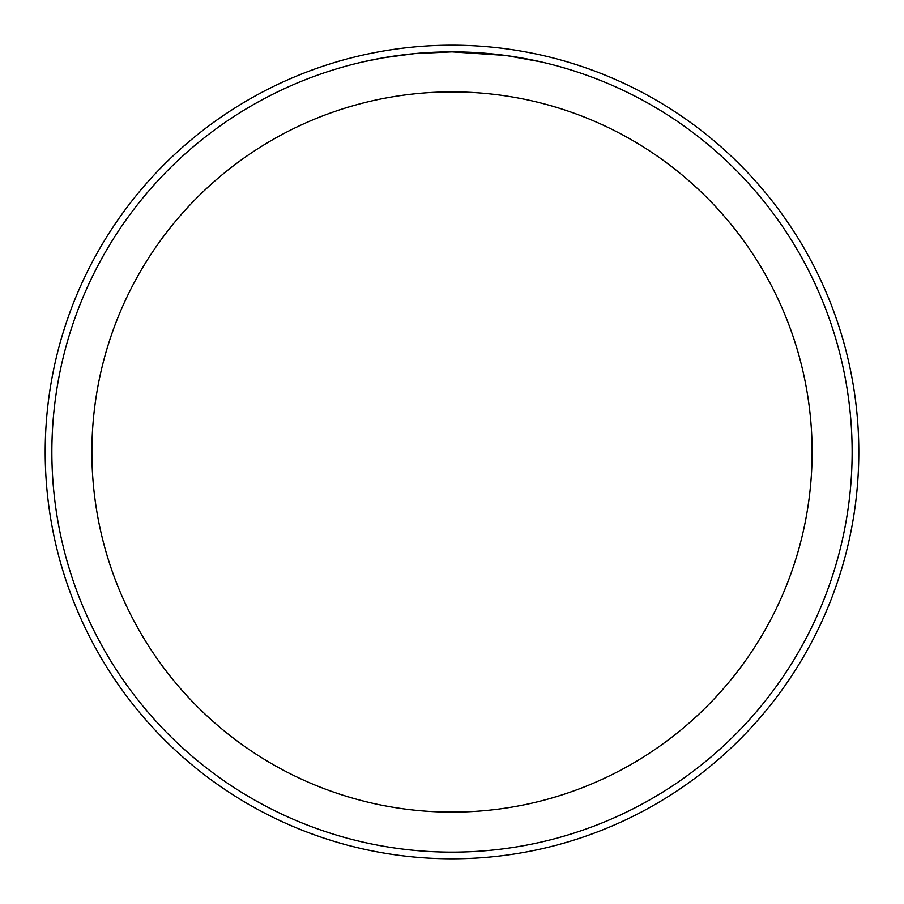 <?xml version="1.0" encoding="UTF-8"?>
<svg xmlns="http://www.w3.org/2000/svg" width="904" height="904" viewBox="0 0 904 904"><rect width="100%" height="100%" fill="white"/><g stroke="black" fill="none" stroke-linecap="round" stroke-linejoin="round"><path stroke-width="1.36" d="M452 45.2A406.8 406.8 0 0 1 858.8 452A406.8 406.8 0 0 1 452 858.8A406.8 406.8 0 0 1 45.2 452A406.8 406.8 0 0 1 452 45.2M458.034 51.912L462.147 52.003M488.917 53.573L490.217 53.698M505.313 55.438L452 51.867A400.133 400.133 0 0 1 852.133 452A400.133 400.133 0 0 1 452 852.133A400.133 400.133 0 0 1 51.867 452A400.133 400.133 0 0 1 452 51.867L414.495 53.63L382.968 57.867L362.832 61.935M506.726 55.63L541.18 61.935M452 91.88A360.12 360.12 0 0 1 812.12 452A360.12 360.12 0 0 1 452 812.12A360.12 360.12 0 0 1 91.88 452A360.12 360.12 0 0 1 452 91.88M429.988 52.477L434.734 52.24M389.082 56.85L403.885 54.771M406.823 54.432L414.495 53.63M422.88 52.929L427.355 52.624"/></g></svg>
